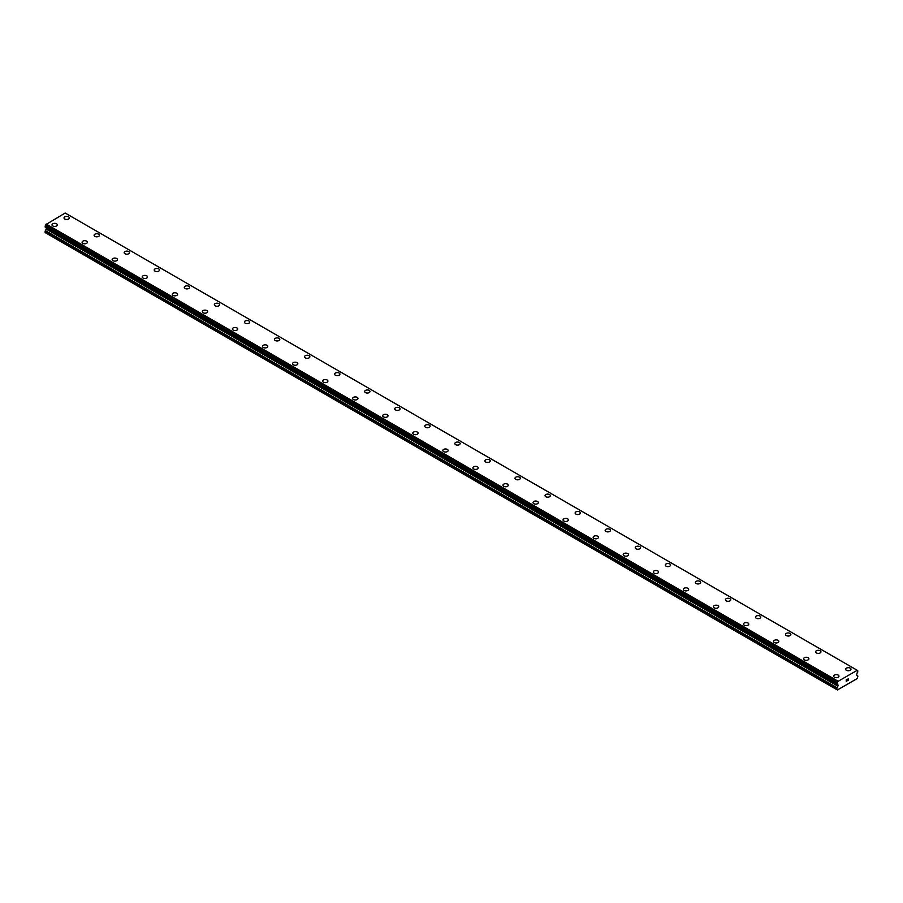 <?xml version="1.0" encoding="UTF-8"?>
<svg xmlns="http://www.w3.org/2000/svg" width="903" height="903" viewBox="0 0 903 903"><rect width="100%" height="100%" fill="white"/><g stroke="black" fill="none" stroke-linecap="round" stroke-linejoin="round"><path stroke-width="1.35" d="M64.034 217.939A2.653 1.535 180 0 1 65.682 216.517A2.653 1.535 180 0 1 68.572 216.855A2.653 1.535 180 0 1 69.35 217.939A2.653 1.535 180 0 1 67.714 219.35A2.653 1.535 180 0 1 64.813 219.023A2.653 1.535 180 0 1 64.034 217.939A2.653 1.535 180 0 1 65.682 216.528A2.653 1.535 180 0 1 68.572 216.855A2.653 1.535 180 0 1 69.35 217.939M94.104 235.288A2.653 1.535 180 0 1 95.741 233.877A2.653 1.535 180 0 1 98.641 234.204A2.653 1.535 180 0 1 99.42 235.299A2.653 1.535 180 0 1 97.772 236.71A2.653 1.535 180 0 1 94.883 236.383A2.653 1.535 180 0 1 94.104 235.288A2.653 1.535 180 0 1 95.741 233.877A2.653 1.535 180 0 1 98.641 234.216A2.653 1.535 180 0 1 99.42 235.288M128.7 251.576A2.653 1.535 180 0 1 129.479 252.648A2.653 1.535 180 0 1 127.842 254.07A2.653 1.535 180 0 1 124.941 253.732A2.653 1.535 180 0 1 124.162 252.648A2.653 1.535 180 0 1 125.81 251.237A2.653 1.535 180 0 1 128.7 251.576M124.162 252.648A2.653 1.535 180 0 1 125.799 251.237A2.653 1.535 180 0 1 128.7 251.565A2.653 1.535 180 0 1 129.479 252.648M154.221 270.008A2.653 1.535 180 0 1 155.869 268.586A2.653 1.535 180 0 1 158.759 268.925A2.653 1.535 180 0 1 159.538 270.008A2.653 1.535 180 0 1 157.901 271.419A2.653 1.535 180 0 1 155 271.092A2.653 1.535 180 0 1 154.221 270.008A2.653 1.535 180 0 1 155.869 268.597A2.653 1.535 180 0 1 158.759 268.925A2.653 1.535 180 0 1 159.538 270.008M188.829 286.285A2.653 1.535 180 0 1 189.607 287.368A2.653 1.535 180 0 1 187.959 288.779A2.653 1.535 180 0 1 185.07 288.452A2.653 1.535 180 0 1 184.291 287.357A2.653 1.535 180 0 1 185.928 285.946A2.653 1.535 180 0 1 188.829 286.285M184.291 287.357A2.653 1.535 180 0 1 185.928 285.946A2.653 1.535 180 0 1 188.829 286.274A2.653 1.535 180 0 1 189.607 287.357M214.35 304.717A2.653 1.535 180 0 1 215.998 303.306A2.653 1.535 180 0 1 218.887 303.634A2.653 1.535 180 0 1 219.666 304.717A2.653 1.535 180 0 1 218.029 306.14A2.653 1.535 180 0 1 215.128 305.801A2.653 1.535 180 0 1 214.35 304.717A2.653 1.535 180 0 1 215.998 303.306A2.653 1.535 180 0 1 218.887 303.645A2.653 1.535 180 0 1 219.666 304.717M244.42 322.078A2.653 1.535 180 0 1 246.056 320.655A2.653 1.535 180 0 1 248.946 320.994A2.653 1.535 180 0 1 249.725 322.078A2.653 1.535 180 0 1 248.088 323.488A2.653 1.535 180 0 1 245.198 323.161A2.653 1.535 180 0 1 244.42 322.078A2.653 1.535 180 0 1 246.056 320.667A2.653 1.535 180 0 1 248.946 320.994A2.653 1.535 180 0 1 249.725 322.078M274.478 339.438A2.653 1.535 180 0 1 276.115 338.015A2.653 1.535 180 0 1 279.016 338.343A2.653 1.535 180 0 1 279.795 339.438A2.653 1.535 180 0 1 278.147 340.849A2.653 1.535 180 0 1 275.257 340.521A2.653 1.535 180 0 1 274.478 339.438A2.653 1.535 180 0 1 276.126 338.015A2.653 1.535 180 0 1 279.016 338.354A2.653 1.535 180 0 1 279.795 339.438M304.537 356.787A2.653 1.535 180 0 1 306.185 355.376A2.653 1.535 180 0 1 309.074 355.703A2.653 1.535 180 0 1 309.853 356.787A2.653 1.535 180 0 1 308.216 358.209A2.653 1.535 180 0 1 305.316 357.87A2.653 1.535 180 0 1 304.537 356.787A2.653 1.535 180 0 1 306.185 355.376A2.653 1.535 180 0 1 309.074 355.714A2.653 1.535 180 0 1 309.853 356.787M334.607 374.147A2.653 1.535 180 0 1 336.243 372.725A2.653 1.535 180 0 1 339.144 373.063A2.653 1.535 180 0 1 339.923 374.147A2.653 1.535 180 0 1 338.275 375.558A2.653 1.535 180 0 1 335.385 375.23A2.653 1.535 180 0 1 334.607 374.147A2.653 1.535 180 0 1 336.243 372.736A2.653 1.535 180 0 1 339.144 373.063A2.653 1.535 180 0 1 339.923 374.147M364.665 391.507A2.653 1.535 180 0 1 366.302 390.085A2.653 1.535 180 0 1 369.203 390.423A2.653 1.535 180 0 1 369.982 391.507A2.653 1.535 180 0 1 368.345 392.918A2.653 1.535 180 0 1 365.444 392.591A2.653 1.535 180 0 1 364.665 391.507A2.653 1.535 180 0 1 366.313 390.096A2.653 1.535 180 0 1 369.203 390.423A2.653 1.535 180 0 1 369.982 391.507M394.735 408.867A2.653 1.535 180 0 1 396.372 407.445A2.653 1.535 180 0 1 399.261 407.784A2.653 1.535 180 0 1 400.04 408.867M399.261 407.772A2.653 1.535 180 0 1 400.04 408.856A2.653 1.535 180 0 1 398.404 410.278A2.653 1.535 180 0 1 395.503 409.939A2.653 1.535 180 0 1 394.735 408.856A2.653 1.535 180 0 1 396.372 407.445A2.653 1.535 180 0 1 399.261 407.772M424.794 426.216A2.653 1.535 180 0 1 426.43 424.794A2.653 1.535 180 0 1 429.331 425.132A2.653 1.535 180 0 1 430.11 426.216A2.653 1.535 180 0 1 428.462 427.638A2.653 1.535 180 0 1 425.573 427.3A2.653 1.535 180 0 1 424.794 426.216A2.653 1.535 180 0 1 426.43 424.805A2.653 1.535 180 0 1 429.331 425.132A2.653 1.535 180 0 1 430.11 426.216M454.852 443.576A2.653 1.535 180 0 1 456.5 442.154A2.653 1.535 180 0 1 459.39 442.493A2.653 1.535 180 0 1 460.169 443.576A2.653 1.535 180 0 1 458.532 444.987A2.653 1.535 180 0 1 455.631 444.66A2.653 1.535 180 0 1 454.852 443.576A2.653 1.535 180 0 1 456.5 442.165A2.653 1.535 180 0 1 459.39 442.493A2.653 1.535 180 0 1 460.169 443.576M484.922 460.925A2.653 1.535 180 0 1 486.559 459.514A2.653 1.535 180 0 1 489.46 459.841A2.653 1.535 180 0 1 490.227 460.936A2.653 1.535 180 0 1 488.591 462.347A2.653 1.535 180 0 1 485.701 462.009A2.653 1.535 180 0 1 484.922 460.925A2.653 1.535 180 0 1 486.559 459.514A2.653 1.535 180 0 1 489.46 459.853A2.653 1.535 180 0 1 490.227 460.925M514.981 478.285A2.653 1.535 180 0 1 516.618 476.863A2.653 1.535 180 0 1 519.518 477.202A2.653 1.535 180 0 1 520.297 478.285A2.653 1.535 180 0 1 518.661 479.707A2.653 1.535 180 0 1 515.76 479.369A2.653 1.535 180 0 1 514.981 478.285A2.653 1.535 180 0 1 516.629 476.874A2.653 1.535 180 0 1 519.518 477.202A2.653 1.535 180 0 1 520.297 478.285M545.04 495.645A2.653 1.535 180 0 1 546.687 494.223A2.653 1.535 180 0 1 549.577 494.562A2.653 1.535 180 0 1 550.356 495.645A2.653 1.535 180 0 1 548.719 497.056A2.653 1.535 180 0 1 545.818 496.729A2.653 1.535 180 0 1 545.04 495.645A2.653 1.535 180 0 1 546.687 494.234A2.653 1.535 180 0 1 549.577 494.562A2.653 1.535 180 0 1 550.356 495.645M579.647 511.922A2.653 1.535 180 0 1 580.426 513.006A2.653 1.535 180 0 1 578.778 514.417A2.653 1.535 180 0 1 575.888 514.089A2.653 1.535 180 0 1 575.109 512.994A2.653 1.535 180 0 1 576.746 511.583A2.653 1.535 180 0 1 579.647 511.922M575.109 512.994A2.653 1.535 180 0 1 576.746 511.583A2.653 1.535 180 0 1 579.647 511.911A2.653 1.535 180 0 1 580.426 512.994M605.168 530.354A2.653 1.535 180 0 1 606.805 528.944A2.653 1.535 180 0 1 609.706 529.271A2.653 1.535 180 0 1 610.484 530.354A2.653 1.535 180 0 1 608.848 531.777A2.653 1.535 180 0 1 605.947 531.438A2.653 1.535 180 0 1 605.168 530.354A2.653 1.535 180 0 1 606.816 528.944A2.653 1.535 180 0 1 609.706 529.282A2.653 1.535 180 0 1 610.484 530.354M635.238 547.715A2.653 1.535 180 0 1 636.875 546.292A2.653 1.535 180 0 1 639.764 546.631A2.653 1.535 180 0 1 640.543 547.715A2.653 1.535 180 0 1 638.906 549.126A2.653 1.535 180 0 1 636.005 548.798A2.653 1.535 180 0 1 635.238 547.715A2.653 1.535 180 0 1 636.875 546.304A2.653 1.535 180 0 1 639.764 546.631A2.653 1.535 180 0 1 640.543 547.715M665.297 565.064A2.653 1.535 180 0 1 666.933 563.653A2.653 1.535 180 0 1 669.834 563.98A2.653 1.535 180 0 1 670.613 565.075A2.653 1.535 180 0 1 668.965 566.486A2.653 1.535 180 0 1 666.075 566.158A2.653 1.535 180 0 1 665.297 565.064A2.653 1.535 180 0 1 666.933 563.653A2.653 1.535 180 0 1 669.834 563.991A2.653 1.535 180 0 1 670.613 565.064M695.355 582.424A2.653 1.535 180 0 1 697.003 581.013A2.653 1.535 180 0 1 699.893 581.34A2.653 1.535 180 0 1 700.672 582.424A2.653 1.535 180 0 1 699.035 583.846A2.653 1.535 180 0 1 696.134 583.507A2.653 1.535 180 0 1 695.355 582.424A2.653 1.535 180 0 1 697.003 581.013A2.653 1.535 180 0 1 699.893 581.351A2.653 1.535 180 0 1 700.672 582.424M725.425 599.784A2.653 1.535 180 0 1 727.062 598.362A2.653 1.535 180 0 1 729.963 598.7A2.653 1.535 180 0 1 730.73 599.784A2.653 1.535 180 0 1 729.093 601.195A2.653 1.535 180 0 1 726.204 600.867A2.653 1.535 180 0 1 725.425 599.784A2.653 1.535 180 0 1 727.062 598.373A2.653 1.535 180 0 1 729.963 598.7A2.653 1.535 180 0 1 730.73 599.784M755.484 617.144A2.653 1.535 180 0 1 757.12 615.722A2.653 1.535 180 0 1 760.021 616.049A2.653 1.535 180 0 1 760.8 617.144A2.653 1.535 180 0 1 759.163 618.555A2.653 1.535 180 0 1 756.262 618.228A2.653 1.535 180 0 1 755.484 617.144A2.653 1.535 180 0 1 757.132 615.722A2.653 1.535 180 0 1 760.021 616.06A2.653 1.535 180 0 1 760.8 617.144M785.542 634.493A2.653 1.535 180 0 1 787.19 633.082A2.653 1.535 180 0 1 790.08 633.409A2.653 1.535 180 0 1 790.859 634.493A2.653 1.535 180 0 1 789.222 635.915A2.653 1.535 180 0 1 786.321 635.577A2.653 1.535 180 0 1 785.542 634.493A2.653 1.535 180 0 1 787.19 633.082A2.653 1.535 180 0 1 790.08 633.421A2.653 1.535 180 0 1 790.859 634.493M815.612 651.853A2.653 1.535 180 0 1 817.249 650.431A2.653 1.535 180 0 1 820.15 650.77A2.653 1.535 180 0 1 820.929 651.853A2.653 1.535 180 0 1 819.281 653.264A2.653 1.535 180 0 1 816.391 652.937A2.653 1.535 180 0 1 815.612 651.853A2.653 1.535 180 0 1 817.249 650.442A2.653 1.535 180 0 1 820.15 650.77A2.653 1.535 180 0 1 820.929 651.853M845.671 669.213A2.653 1.535 180 0 1 847.319 667.791A2.653 1.535 180 0 1 850.208 668.13A2.653 1.535 180 0 1 850.987 669.213A2.653 1.535 180 0 1 849.351 670.624A2.653 1.535 180 0 1 846.45 670.297A2.653 1.535 180 0 1 845.671 669.213A2.653 1.535 180 0 1 847.319 667.802A2.653 1.535 180 0 1 850.208 668.13A2.653 1.535 180 0 1 850.987 669.213M52.013 224.881A2.653 1.535 180 0 1 53.649 223.459A2.653 1.535 180 0 1 56.55 223.797A2.653 1.535 180 0 1 57.329 224.881A2.653 1.535 180 0 1 55.681 226.292A2.653 1.535 180 0 1 52.792 225.964A2.653 1.535 180 0 1 52.013 224.881A2.653 1.535 180 0 1 53.661 223.47A2.653 1.535 180 0 1 56.55 223.797A2.653 1.535 180 0 1 57.329 224.881M82.071 242.23A2.653 1.535 180 0 1 83.719 240.819A2.653 1.535 180 0 1 86.609 241.146A2.653 1.535 180 0 1 87.388 242.241A2.653 1.535 180 0 1 85.751 243.652A2.653 1.535 180 0 1 82.85 243.325A2.653 1.535 180 0 1 82.071 242.23A2.653 1.535 180 0 1 83.719 240.819A2.653 1.535 180 0 1 86.609 241.157A2.653 1.535 180 0 1 87.388 242.23M116.679 258.518A2.653 1.535 180 0 1 117.458 259.59A2.653 1.535 180 0 1 115.81 261.012A2.653 1.535 180 0 1 112.92 260.674A2.653 1.535 180 0 1 112.141 259.59A2.653 1.535 180 0 1 113.778 258.179A2.653 1.535 180 0 1 116.679 258.518M112.141 259.59A2.653 1.535 180 0 1 113.778 258.179A2.653 1.535 180 0 1 116.679 258.506A2.653 1.535 180 0 1 117.458 259.59M142.2 276.95A2.653 1.535 180 0 1 143.837 275.528A2.653 1.535 180 0 1 146.737 275.866A2.653 1.535 180 0 1 147.516 276.95A2.653 1.535 180 0 1 145.88 278.361A2.653 1.535 180 0 1 142.979 278.034A2.653 1.535 180 0 1 142.2 276.95A2.653 1.535 180 0 1 143.848 275.539A2.653 1.535 180 0 1 146.737 275.866A2.653 1.535 180 0 1 147.516 276.95M176.796 293.227A2.653 1.535 180 0 1 177.575 294.31A2.653 1.535 180 0 1 175.938 295.721A2.653 1.535 180 0 1 173.037 295.394A2.653 1.535 180 0 1 172.27 294.31A2.653 1.535 180 0 1 173.907 292.888A2.653 1.535 180 0 1 176.796 293.227M172.27 294.31A2.653 1.535 180 0 1 173.907 292.888A2.653 1.535 180 0 1 176.796 293.215A2.653 1.535 180 0 1 177.575 294.31M202.328 311.659A2.653 1.535 180 0 1 203.965 310.248A2.653 1.535 180 0 1 206.866 310.576A2.653 1.535 180 0 1 207.645 311.67A2.653 1.535 180 0 1 205.997 313.081A2.653 1.535 180 0 1 203.107 312.743A2.653 1.535 180 0 1 202.328 311.659A2.653 1.535 180 0 1 203.965 310.248A2.653 1.535 180 0 1 206.866 310.587A2.653 1.535 180 0 1 207.645 311.659M232.387 329.019A2.653 1.535 180 0 1 234.035 327.597A2.653 1.535 180 0 1 236.925 327.936A2.653 1.535 180 0 1 237.703 329.019A2.653 1.535 180 0 1 236.067 330.442A2.653 1.535 180 0 1 233.166 330.103A2.653 1.535 180 0 1 232.387 329.019A2.653 1.535 180 0 1 234.035 327.608A2.653 1.535 180 0 1 236.925 327.936A2.653 1.535 180 0 1 237.703 329.019M262.457 346.38A2.653 1.535 180 0 1 264.094 344.957A2.653 1.535 180 0 1 266.995 345.296A2.653 1.535 180 0 1 267.762 346.38A2.653 1.535 180 0 1 266.125 347.79A2.653 1.535 180 0 1 263.236 347.463A2.653 1.535 180 0 1 262.457 346.38A2.653 1.535 180 0 1 264.094 344.969A2.653 1.535 180 0 1 266.995 345.296A2.653 1.535 180 0 1 267.762 346.38M292.516 363.728A2.653 1.535 180 0 1 294.152 362.317A2.653 1.535 180 0 1 297.053 362.645A2.653 1.535 180 0 1 297.832 363.74A2.653 1.535 180 0 1 296.195 365.151A2.653 1.535 180 0 1 293.294 364.812A2.653 1.535 180 0 1 292.516 363.728A2.653 1.535 180 0 1 294.164 362.317A2.653 1.535 180 0 1 297.053 362.656A2.653 1.535 180 0 1 297.832 363.728M322.574 381.089A2.653 1.535 180 0 1 324.222 379.666A2.653 1.535 180 0 1 327.112 380.005A2.653 1.535 180 0 1 327.891 381.089A2.653 1.535 180 0 1 326.254 382.511A2.653 1.535 180 0 1 323.353 382.172A2.653 1.535 180 0 1 322.574 381.089A2.653 1.535 180 0 1 324.222 379.678A2.653 1.535 180 0 1 327.112 380.005A2.653 1.535 180 0 1 327.891 381.089M352.644 398.449A2.653 1.535 180 0 1 354.281 397.027A2.653 1.535 180 0 1 357.182 397.365A2.653 1.535 180 0 1 357.96 398.449A2.653 1.535 180 0 1 356.313 399.86A2.653 1.535 180 0 1 353.423 399.532A2.653 1.535 180 0 1 352.644 398.449A2.653 1.535 180 0 1 354.281 397.038A2.653 1.535 180 0 1 357.182 397.365A2.653 1.535 180 0 1 357.96 398.449M382.703 415.809A2.653 1.535 180 0 1 384.351 414.387A2.653 1.535 180 0 1 387.24 414.725A2.653 1.535 180 0 1 388.019 415.809M387.24 414.714A2.653 1.535 180 0 1 388.019 415.798A2.653 1.535 180 0 1 386.382 417.22A2.653 1.535 180 0 1 383.482 416.881A2.653 1.535 180 0 1 382.703 415.798A2.653 1.535 180 0 1 384.339 414.387A2.653 1.535 180 0 1 387.24 414.714M412.773 433.158A2.653 1.535 180 0 1 414.409 431.736A2.653 1.535 180 0 1 417.299 432.074A2.653 1.535 180 0 1 418.078 433.158A2.653 1.535 180 0 1 416.441 434.58A2.653 1.535 180 0 1 413.54 434.241A2.653 1.535 180 0 1 412.773 433.158A2.653 1.535 180 0 1 414.409 431.747A2.653 1.535 180 0 1 417.299 432.074A2.653 1.535 180 0 1 418.078 433.158M442.831 450.518A2.653 1.535 180 0 1 444.468 449.096A2.653 1.535 180 0 1 447.369 449.434A2.653 1.535 180 0 1 448.148 450.518A2.653 1.535 180 0 1 446.5 451.929A2.653 1.535 180 0 1 443.61 451.602A2.653 1.535 180 0 1 442.831 450.518A2.653 1.535 180 0 1 444.468 449.107A2.653 1.535 180 0 1 447.369 449.434A2.653 1.535 180 0 1 448.148 450.518M472.89 467.867A2.653 1.535 180 0 1 474.538 466.456A2.653 1.535 180 0 1 477.427 466.783A2.653 1.535 180 0 1 478.206 467.878A2.653 1.535 180 0 1 476.57 469.289A2.653 1.535 180 0 1 473.669 468.962A2.653 1.535 180 0 1 472.89 467.867A2.653 1.535 180 0 1 474.538 466.456A2.653 1.535 180 0 1 477.427 466.795A2.653 1.535 180 0 1 478.206 467.867M507.497 484.155A2.653 1.535 180 0 1 508.265 485.227A2.653 1.535 180 0 1 506.628 486.649A2.653 1.535 180 0 1 503.739 486.311A2.653 1.535 180 0 1 502.96 485.227A2.653 1.535 180 0 1 504.596 483.816A2.653 1.535 180 0 1 507.497 484.155M502.96 485.227A2.653 1.535 180 0 1 504.596 483.816A2.653 1.535 180 0 1 507.497 484.143A2.653 1.535 180 0 1 508.265 485.227M533.018 502.587A2.653 1.535 180 0 1 534.655 501.165A2.653 1.535 180 0 1 537.556 501.504A2.653 1.535 180 0 1 538.335 502.587A2.653 1.535 180 0 1 536.698 503.998A2.653 1.535 180 0 1 533.797 503.671A2.653 1.535 180 0 1 533.018 502.587A2.653 1.535 180 0 1 534.666 501.176A2.653 1.535 180 0 1 537.556 501.504A2.653 1.535 180 0 1 538.335 502.587M567.615 518.864A2.653 1.535 180 0 1 568.393 519.947A2.653 1.535 180 0 1 566.757 521.358A2.653 1.535 180 0 1 563.856 521.031A2.653 1.535 180 0 1 563.077 519.936A2.653 1.535 180 0 1 564.725 518.525A2.653 1.535 180 0 1 567.615 518.864M563.077 519.936A2.653 1.535 180 0 1 564.725 518.525A2.653 1.535 180 0 1 567.615 518.853A2.653 1.535 180 0 1 568.393 519.936M593.147 537.296A2.653 1.535 180 0 1 594.784 535.885A2.653 1.535 180 0 1 597.684 536.213A2.653 1.535 180 0 1 598.463 537.296A2.653 1.535 180 0 1 596.815 538.719A2.653 1.535 180 0 1 593.926 538.38A2.653 1.535 180 0 1 593.147 537.296A2.653 1.535 180 0 1 594.784 535.885A2.653 1.535 180 0 1 597.684 536.224A2.653 1.535 180 0 1 598.463 537.296M623.205 554.656A2.653 1.535 180 0 1 624.853 553.234A2.653 1.535 180 0 1 627.743 553.573A2.653 1.535 180 0 1 628.522 554.656A2.653 1.535 180 0 1 626.885 556.067A2.653 1.535 180 0 1 623.984 555.74A2.653 1.535 180 0 1 623.205 554.656A2.653 1.535 180 0 1 624.853 553.246A2.653 1.535 180 0 1 627.743 553.573A2.653 1.535 180 0 1 628.522 554.656M653.275 572.017A2.653 1.535 180 0 1 654.912 570.594A2.653 1.535 180 0 1 657.802 570.922A2.653 1.535 180 0 1 658.58 572.017A2.653 1.535 180 0 1 656.944 573.428A2.653 1.535 180 0 1 654.054 573.1A2.653 1.535 180 0 1 653.275 572.017A2.653 1.535 180 0 1 654.912 570.594A2.653 1.535 180 0 1 657.802 570.933A2.653 1.535 180 0 1 658.58 572.017M683.334 589.366A2.653 1.535 180 0 1 684.971 587.955A2.653 1.535 180 0 1 687.872 588.282A2.653 1.535 180 0 1 688.65 589.377A2.653 1.535 180 0 1 687.002 590.788A2.653 1.535 180 0 1 684.113 590.449A2.653 1.535 180 0 1 683.334 589.366A2.653 1.535 180 0 1 684.971 587.955A2.653 1.535 180 0 1 687.872 588.293A2.653 1.535 180 0 1 688.65 589.366M713.393 606.726A2.653 1.535 180 0 1 715.041 605.303A2.653 1.535 180 0 1 717.93 605.642A2.653 1.535 180 0 1 718.709 606.726A2.653 1.535 180 0 1 717.072 608.148A2.653 1.535 180 0 1 714.171 607.809A2.653 1.535 180 0 1 713.393 606.726A2.653 1.535 180 0 1 715.041 605.315A2.653 1.535 180 0 1 717.93 605.642A2.653 1.535 180 0 1 718.709 606.726M743.462 624.086A2.653 1.535 180 0 1 745.099 622.664A2.653 1.535 180 0 1 748 623.002A2.653 1.535 180 0 1 748.779 624.086A2.653 1.535 180 0 1 747.131 625.497A2.653 1.535 180 0 1 744.241 625.169A2.653 1.535 180 0 1 743.462 624.086A2.653 1.535 180 0 1 745.099 622.675A2.653 1.535 180 0 1 748 623.002A2.653 1.535 180 0 1 748.779 624.086M773.521 641.446A2.653 1.535 180 0 1 775.169 640.024A2.653 1.535 180 0 1 778.059 640.362A2.653 1.535 180 0 1 778.837 641.446M778.059 640.351A2.653 1.535 180 0 1 778.837 641.435A2.653 1.535 180 0 1 777.201 642.857A2.653 1.535 180 0 1 774.3 642.518A2.653 1.535 180 0 1 773.521 641.435A2.653 1.535 180 0 1 775.158 640.024A2.653 1.535 180 0 1 778.059 640.351M803.58 658.795A2.653 1.535 180 0 1 805.228 657.373A2.653 1.535 180 0 1 808.117 657.711A2.653 1.535 180 0 1 808.896 658.795A2.653 1.535 180 0 1 807.259 660.217A2.653 1.535 180 0 1 804.359 659.879A2.653 1.535 180 0 1 803.58 658.795A2.653 1.535 180 0 1 805.228 657.384A2.653 1.535 180 0 1 808.117 657.711A2.653 1.535 180 0 1 808.896 658.795M833.65 676.155A2.653 1.535 180 0 1 835.286 674.733A2.653 1.535 180 0 1 838.187 675.072A2.653 1.535 180 0 1 838.966 676.155A2.653 1.535 180 0 1 837.318 677.566A2.653 1.535 180 0 1 834.428 677.239A2.653 1.535 180 0 1 833.65 676.155A2.653 1.535 180 0 1 835.286 674.744A2.653 1.535 180 0 1 838.187 675.072A2.653 1.535 180 0 1 838.966 676.155M846.325 679.756L846.325 680.433L847.082 679.316L846.325 679.756M846.325 681.234L847.082 680.794L846.325 681.234M846.224 681.404L847.082 680.907L846.224 681.404L846.224 679.699L847.082 679.203M847.669 679.293L848.448 678.582M848.244 679.519L847.793 680.388L848.244 679.519M847.578 680.614L848.594 680.038L847.578 680.625L848.425 678.763M837.882 686.156L836.912 682.894A1.038 0.598 -60 0 0 837.521 681.663L857.139 670.342A1.038 0.598 -60 0 0 857.748 670.873L857.726 672.171A1.038 0.598 -60 0 0 857.037 673.311L856.563 674.959L857.636 675.783A1.061 0.61 -60 0 1 857.85 676.279L857.252 678.525L837.408 689.982L836.81 688.436A1.061 0.61 -60 0 1 837.013 687.691L837.882 686.156L46.222 229.091L45.364 230.637A1.061 0.61 120 0 0 45.15 231.371L45.15 232.579L836.81 689.632M837.623 684.519L836.923 684.181A1.038 0.598 -60 0 1 837.623 684.519L836.979 684.147M46.392 227.804L46.222 229.091M45.15 227.014L836.81 684.102L45.15 227.014L45.252 225.84A1.038 0.598 -60 0 0 45.861 224.61L65.185 213.018L856.845 670.082M65.434 213.164L857.094 670.218M857.748 670.873L857.139 670.523M837.815 681.065L46.155 224.012M837.521 681.663L45.861 224.61M836.912 682.894L45.252 225.84M836.81 683.108L45.15 226.043M838.097 685.614L46.437 228.561M836.81 688.436L45.15 231.371M837.566 681.494L45.906 224.441M838.097 685.072L46.437 228.019M837.013 687.691L45.364 230.637M857.805 670.873L857.139 670.489M836.855 684.169L45.195 227.116"/></g></svg>
